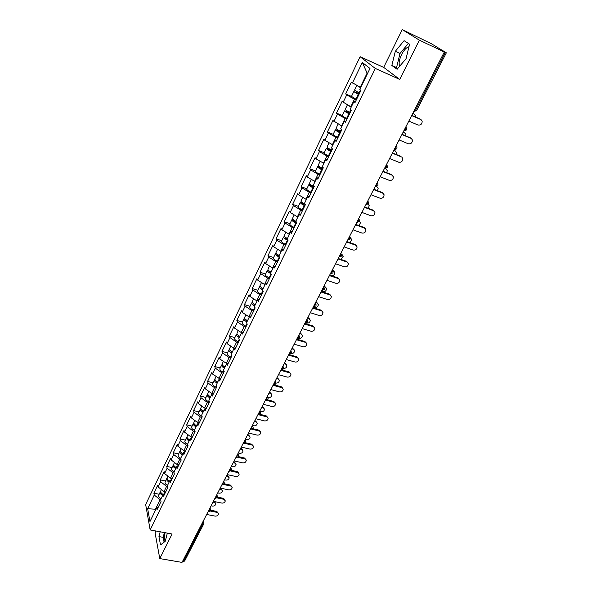 <?xml version="1.0" encoding="UTF-8"?>
<svg xmlns="http://www.w3.org/2000/svg" width="592" height="592" viewBox="0 0 592 592"><rect width="100%" height="100%" fill="white"/><g stroke="black" fill="none" stroke-linecap="round" stroke-linejoin="round"><path stroke-width="0.89" d="M399.652 66.274C398.586 63.544 399.23 59.651 401.583 54.582C403.7 50.49 405.942 47.945 408.302 46.946L408.961 46.783M155.933 531.009L155.06 532.778L159.781 558.589L182.018 562.4L444.318 52.022L419.373 40.152L402.242 29.6L383.683 67.384L360.121 56.721L145.662 504.532L150.161 529.944L375.306 68.45L360.121 56.721M402.242 29.6L431.235 43.63L446.338 52.821L416.561 110.637L415.488 110.319L445.295 52.377L444.318 52.022M155.948 509.253L147.66 508.713L149.961 521.582L156.673 507.758L157.043 509.697L161.024 501.505L160.647 499.581L163.207 494.298L165.05 493.24M147.66 508.713L154.238 495.038L153.883 493.18L159.159 494.246M165.686 491.93L164.036 491.597L158.123 486.957L157.761 485.107L153.883 493.18M158.123 486.957L160.639 481.733L160.262 479.89L165.568 481M172.205 478.521L170.555 478.173L164.583 473.533L164.199 471.713L160.262 479.89M164.583 473.533L167.136 468.235L166.737 466.415L172.057 467.569M178.821 464.912L177.163 464.55L171.132 459.917L170.725 458.119L166.737 466.415M171.132 459.917L173.715 454.545L173.301 452.754L178.643 453.946M185.533 451.111L183.868 450.734L177.778 446.109L177.348 444.333L173.301 452.754M177.778 446.109L180.397 440.655L179.961 438.894L185.326 440.13M192.341 437.111L190.668 436.726L184.512 432.101L184.06 430.354L179.961 438.894M184.512 432.101L187.176 426.573L186.717 424.827L192.104 426.114M199.245 422.91L197.565 422.503L191.349 417.893L190.876 416.169L186.717 424.827M191.349 417.893L194.05 412.276L193.569 410.567L198.971 411.891M206.223 408.495L204.573 408.08L198.283 403.47L197.787 401.776L193.569 410.567M198.283 403.47L201.028 397.78L200.518 396.092L205.949 397.469M213.061 393.798L211.677 393.443L205.32 388.84L204.802 387.175L200.518 396.092M205.32 388.84L208.103 383.061L207.577 381.403L213.024 382.832M219.972 378.873L212.469 373.996L211.921 372.353L207.577 381.403M212.469 373.996L215.288 368.128L214.733 366.5L220.202 367.98M226.958 363.717L219.713 358.922L219.144 357.316L214.733 366.5M219.713 358.922L222.577 352.973L222 351.374L227.491 352.899M234.084 348.333L227.069 343.626L226.477 342.05L222 351.374M227.069 343.626L229.977 337.581L229.378 336.019L234.891 337.603M241.632 332.793L234.543 328.101L233.921 326.555L229.378 336.019M234.543 328.101L237.496 321.959L236.867 320.435L242.402 322.07M249.291 317.023L242.128 312.332L241.477 310.822L236.867 320.435M242.128 312.332L245.125 306.101L244.466 304.606L250.024 306.301M257.069 301.01L249.824 296.326L249.151 294.853L244.466 304.606M249.824 296.326L252.873 289.999L252.185 288.541L257.764 290.287M264.964 284.745L257.646 280.068L256.943 278.632L252.185 288.541M257.646 280.068L260.739 273.645L260.021 272.224L265.623 274.029M272.986 268.22L265.586 263.558L264.861 262.16L260.021 272.224M265.586 263.558L268.731 257.032L267.984 255.648L273.608 257.513M281.133 251.437L273.659 246.783L272.897 245.428L267.984 255.648M273.659 246.783L276.849 240.152L276.072 238.813L281.711 240.744M289.414 234.395L281.851 229.748L281.059 228.431L276.072 238.813M281.851 229.748L285.092 223.014L284.286 221.711L289.947 223.702M297.82 217.072L290.176 212.439L289.355 211.159L284.286 221.711M290.176 212.439L293.469 205.594L292.633 204.336L298.316 206.393M306.367 199.467L298.642 194.849L297.783 193.614L292.633 204.336M298.642 194.849L301.987 187.893L301.113 186.68L306.819 188.804M315.055 181.574L307.241 176.971L306.345 175.787L301.113 186.68M307.241 176.971L310.637 169.904L309.734 168.735L315.462 170.933M323.883 163.392L315.98 158.804L315.055 157.664L309.734 168.735M315.98 158.804L319.436 151.619L318.496 150.494L324.246 152.766M332.867 144.907L324.867 140.334L323.905 139.238L318.496 150.494M324.867 140.334L328.375 133.022L327.406 131.957L333.17 134.295M341.991 126.111L332.896 120.516L327.406 131.957M333.895 121.552L337.47 114.123L336.456 113.102L342.25 115.521M351.271 106.997L342.05 101.469L336.456 113.102M343.079 102.46L346.712 94.905L345.669 93.936L351.493 96.444M360.706 87.557L351.352 82.11L345.669 93.936M352.425 83.043L362.319 62.463L369.978 68.465L359.795 89.444L360.92 90.428L355.022 102.557L353.92 101.535L350.183 109.239L351.271 110.275L345.476 122.196L344.411 121.123L340.74 128.686L341.784 129.781L336.086 141.495L335.065 140.371L331.453 147.815L332.46 148.955L326.858 160.476L325.874 159.3L322.322 166.618L323.291 167.81L317.786 179.139L316.838 177.911L313.346 185.104L314.278 186.354L308.861 197.491L307.951 196.218L304.51 203.293L305.413 204.588L300.085 215.54L299.204 214.223L295.83 221.179L296.688 222.518L291.449 233.3L290.605 231.931L287.283 238.776L288.112 240.16L282.954 250.764L282.147 249.358L278.876 256.092L279.668 257.52L274.599 267.954L273.822 266.504L270.603 273.134L271.365 274.599L266.37 284.863L265.623 283.376L262.456 289.902L263.196 291.405L258.275 301.513L257.564 299.989L254.442 306.412L255.145 307.951L250.312 317.897L249.624 316.335L246.553 322.655L247.227 324.238L242.468 334.029L241.81 332.43L238.783 338.654L239.434 340.267L234.743 349.909L234.114 348.274L231.139 354.408L231.753 356.051L227.136 365.553L226.536 363.88L223.606 369.919L224.198 371.598L219.647 380.952L219.07 379.25L216.184 385.2L216.753 386.909L212.276 396.122L211.721 394.39L208.88 400.244L209.42 401.99L205.01 411.063L204.484 409.301L201.68 415.073L202.198 416.842L197.854 425.781L197.351 423.99L194.59 429.674L195.079 431.472L190.802 440.278L190.321 438.465L187.597 444.067L188.071 445.894L183.853 454.567L183.394 452.725L180.715 458.252L181.159 460.102L177.001 468.649L176.571 466.785L173.93 472.224L174.351 474.103L170.252 482.532L169.845 480.637L167.24 486.002L167.64 487.904L163.599 496.214L163.207 494.298M167.351 486.528L166.574 486.372L164.036 491.597M166.574 486.372L160.639 481.733M174.122 473.082L173.13 472.867L170.555 478.173M173.13 472.867L167.136 468.235M169.845 480.637L171.673 479.616M181.004 459.444L179.776 459.17L177.163 464.55M179.776 459.17L173.715 454.545M176.571 466.785L178.392 465.8M187.997 445.621L186.517 445.28L183.868 450.734M186.517 445.28L180.397 440.655M183.394 452.725L185.207 451.777M195.027 431.583L193.355 431.191L190.668 436.726M193.355 431.191L187.176 426.573M190.321 438.465L192.126 437.555M201.976 417.301L200.296 416.894L197.565 422.503M200.296 416.894L194.05 412.276M197.351 423.99L199.141 423.125M209.02 402.804L207.333 402.382L204.573 408.08M207.333 402.382L201.028 397.78M204.484 409.301L206.268 408.473M216.176 388.1L214.482 387.656L211.677 393.443M214.482 387.656L208.103 383.061M211.721 394.39L213.497 393.606M223.436 373.175L221.734 372.716L218.885 378.584M221.734 372.716L215.288 368.128M219.07 379.25L220.838 378.51M230.799 358.019L229.089 357.553L226.203 363.51M229.089 357.553L222.577 352.973M226.536 363.88L228.29 363.192M238.28 342.642L236.563 342.154L233.633 348.2M236.563 342.154L229.977 337.581M234.114 348.274L235.853 347.63M245.872 327.028L244.148 326.525L241.173 332.66M244.148 326.525L237.496 321.959M241.81 332.43L243.534 331.831M253.583 311.17L251.852 310.652L248.825 316.883M251.852 310.652L245.125 306.101M249.624 316.335L251.334 315.788M261.412 295.075L259.673 294.535L256.602 300.862M259.673 294.535L252.873 289.999M257.564 299.989L259.259 299.493M269.36 278.721L267.621 278.166L264.498 284.597M267.621 278.166L260.739 273.645M265.623 283.376L267.31 282.939M277.433 262.115L275.687 261.538L272.52 268.072M275.687 261.538L268.731 257.032M273.822 266.504L275.487 266.119M285.64 245.243L283.886 244.644L280.667 251.282M283.886 244.644L276.849 240.152M282.147 249.358L283.797 249.032M293.972 228.105L292.211 227.483L288.94 234.232M292.211 227.483L285.092 223.014M290.605 231.931L292.241 231.664M302.445 210.685L300.677 210.049L297.354 216.901M300.677 210.049L293.469 205.594M299.204 214.223L300.825 214.015M311.052 192.992L309.276 192.326L305.894 199.289M309.276 192.326L301.987 187.893M307.951 196.218L309.549 196.078M319.798 175.003L318.015 174.322L314.581 181.396M318.015 174.322L310.637 169.904M316.838 177.911L318.415 177.837M328.686 156.717L326.902 156.014L323.41 163.207M326.902 156.014L319.436 151.619M325.874 159.3L327.435 159.3M337.729 138.128L335.938 137.396L332.386 144.714M335.938 137.396L328.375 133.022M335.065 140.371L336.604 140.437M346.919 119.221L345.121 118.474L341.51 125.911M345.121 118.474L337.47 114.123M344.411 121.123L345.928 121.264M356.266 100.004L354.46 99.227L350.79 106.789M354.46 99.227L346.712 94.905M353.92 101.535L355.415 101.75M445.295 52.377L446.338 52.821M367.558 73.46L367.129 73.119L360.225 87.35M367.129 73.119L362.319 62.463M183.379 561.519L202.464 524.416L203.67 524.053L184.586 561.112L182.551 561.371M159.781 558.589L172.102 533.991L150.161 529.944M383.683 67.384L399.711 79.424L419.373 40.152M399.711 79.424L375.306 68.45M160.684 499.796L160.114 499.685L155.511 509.172L155.644 509.875M160.114 499.685L154.238 495.038M156.673 507.758L158.523 506.663M406.06 58.689L409.59 44.2L404.099 40.67L395.308 51.319L391.852 65.446L397.114 69.279L406.06 58.689M160.188 531.794L158.952 536.581L160.513 544.929L165.249 541.273L167.351 533.118M165.094 532.696C164.31 536.537 164.324 539.423 165.138 541.354M408.384 43.423L400 53.495L396.551 67.584L397.787 68.48M396.551 67.584L391.852 65.446M400 53.495L395.308 51.319M164.398 532.571L163.163 537.351L164.095 542.168M163.163 537.351L158.952 536.581M408.828 121.079L418.026 125.03C420.749 125.356 422.133 124.068 422.185 121.168L421.045 119.651M411.758 115.373L420.224 119.044M411.655 115.573L420.868 119.562M415.458 116.979L415.443 115.684L413.519 113.597L414.319 114.189M358.944 94.491L355.37 92.389L359.263 93.847M359.359 93.64L353.801 91.619L358.856 94.683M353.801 91.619L351.493 96.392L356.525 99.471M414.134 114.101L412.728 113.486M356.784 85.448L354.527 90.125L359.581 93.181M356.976 85.551L360.617 87.742M413.519 113.597L412.824 113.294M399.126 139.949L408.302 143.782C410.966 144.1 412.343 142.85 412.432 140.03L411.366 138.543M402.035 134.303L410.471 137.855M401.909 134.539L411.092 138.402M389.588 158.515L398.734 162.223C401.354 162.534 402.715 161.32 402.834 158.582L401.842 157.124M392.466 152.921L400.88 156.362M392.326 153.187L401.48 156.932M380.205 176.771L389.321 180.36C391.889 180.664 393.251 179.48 393.384 176.823L391.438 174.566L392.466 175.402M383.054 171.236L391.438 174.566M382.898 171.539L392.015 175.158M370.969 194.738L380.057 198.209C382.587 198.498 383.934 197.351 384.09 194.768L382.151 192.474L383.239 193.384M373.796 189.248L382.151 192.474M373.619 189.588L382.713 193.088M361.89 212.41L370.947 215.769C373.434 216.05 374.766 214.94 374.951 212.424L373.019 210.101L374.159 211.07M364.679 206.978L373.019 210.101M364.494 207.341L373.559 210.737M405.801 135.886L405.905 134.28L403.981 132.142L404.861 132.808M349.591 113.738L346.061 111.614L349.953 112.976M350.072 112.739L344.507 110.852C344.707 111.422 346.172 112.369 348.917 113.701L349.48 113.96M344.507 110.852L342.235 115.544C342.428 116.128 343.893 117.083 346.623 118.407L347.186 118.666M404.58 132.667L403.174 132.075M347.393 104.88L345.217 109.379C345.417 109.949 346.89 110.896 349.628 112.228L350.198 112.487M347.867 105.147L351.197 107.145M403.981 132.142L403.293 131.853M396.248 154.468L396.514 152.566L394.598 150.39L395.545 151.13M340.385 132.66L336.907 130.514L340.807 131.801M340.933 131.528L335.368 129.759C335.531 130.381 336.981 131.35 339.697 132.667L340.259 132.919M335.368 129.759L333.133 134.377C333.296 135.013 334.732 135.99 337.447 137.3L338.01 137.551M395.175 150.938L393.776 150.368M338.15 123.987L336.064 128.316C336.234 128.938 337.677 129.9 340.4 131.217L340.962 131.476M338.972 124.461L341.939 126.214M394.598 150.39L393.909 150.109M385.651 168.483L386.376 169.157M386.805 172.723L387.272 170.563L385.925 168.912L384.526 168.357M331.335 151.278L327.901 149.103L331.801 150.309M329.914 149.199L326.377 148.355C326.51 149.029 327.931 150.02 330.639 151.315L331.194 151.567M326.377 148.355L324.179 152.899C324.312 153.587 325.726 154.579 328.419 155.874L328.974 156.118M329.071 142.783L327.058 146.934C327.198 147.608 328.627 148.592 331.328 149.894L331.883 150.146M330.292 143.493L332.83 144.973M377.474 190.668L378.184 188.263L376.912 186.643M322.425 169.593L319.051 167.395L322.951 168.52M319.961 166.966L317.527 166.655C317.645 167.373 319.036 168.38 321.722 169.66L322.27 169.904M317.527 166.655L315.366 171.125C315.477 171.858 316.868 172.864 319.539 174.144L320.094 174.388M320.131 161.261L318.207 165.257C318.318 165.975 319.717 166.981 322.403 168.261L322.951 168.505M321.989 162.363L323.017 162.97M368.239 208.31L369.23 205.69L368.276 204.225M313.671 187.605L310.334 185.385L312.45 185.77M310.704 184.704L308.832 184.652C308.913 185.422 310.289 186.443 312.953 187.708L313.501 187.953M308.832 184.652L306.7 189.048C306.782 189.832 308.151 190.853 310.807 192.119L311.355 192.356M311.348 179.443L309.49 183.276C309.579 184.045 310.955 185.067 313.619 186.332L314.167 186.576M352.95 229.807L361.978 233.056C364.42 233.329 365.745 232.242 365.945 229.792L364.028 227.439L365.212 228.482M355.718 224.42L364.028 227.439M355.511 224.812L364.546 228.098M359.085 225.641L360.417 222.836L359.522 221.401M301.802 202.257L300.27 202.36C300.329 203.182 301.676 204.21 304.318 205.468L304.865 205.705M300.27 202.36L298.176 206.689C298.227 207.518 299.574 208.554 302.216 209.805L302.756 210.042M305.05 205.328L301.765 203.086L303.06 203.13M302.697 197.336L300.921 201.014C300.98 201.82 302.334 202.856 304.976 204.107L305.124 204.173M344.152 246.923L353.15 250.068C355.555 250.327 356.872 249.269 357.087 246.886L355.178 244.511L356.406 245.613M346.897 241.588L355.178 244.511M346.675 242.01L355.681 245.192M350.664 237.873L351.071 238.45M349.998 242.683L351.744 239.708L350.686 238.176M293.136 219.588L291.841 219.787C291.878 220.653 293.203 221.704 295.83 222.94L296.37 223.169M291.841 219.787L289.784 224.05C289.814 224.923 291.138 225.974 293.758 227.21L294.298 227.439M296.57 222.77L293.329 220.505L294.217 220.402M294.187 214.933L292.485 218.463C292.463 219.21 293.61 220.172 295.948 221.364M335.494 263.766L344.463 266.814C346.831 267.066 348.133 266.03 348.37 263.714L346.461 261.309L347.733 262.471M338.21 258.482L346.461 261.309M337.98 258.933L346.956 262.012M341.414 253.99L342.576 255.1M340.933 259.414L343.205 256.321L341.739 254.619M284.671 236.667L283.546 236.941C283.561 237.851 284.863 238.909 287.475 240.137L288.015 240.367M283.546 236.941L281.526 241.136C281.526 242.054 282.828 243.12 285.433 244.333L285.973 244.563M287.89 239.797L285.026 237.651L285.662 237.481M285.818 232.256L284.182 235.631C284.123 236.386 285.196 237.34 287.416 238.502M326.969 280.356L335.908 283.302C338.247 283.538 339.534 282.532 339.786 280.275L337.891 277.848L339.186 279.069M329.663 275.117L337.891 277.848M329.418 275.598L338.358 278.573M331.705 275.791C333.688 275.569 334.717 274.533 334.791 272.683L332.926 270.3L334.206 271.499M276.375 253.494L275.384 253.827C275.376 254.775 276.656 255.855 279.246 257.061L279.468 257.15M275.384 253.827L273.393 257.957C273.371 258.911 274.651 259.992 277.241 261.198L277.774 261.42M279.069 256.44L276.849 254.53L277.308 254.331M333.385 270.995L332.46 270.685M277.574 249.299L276.013 252.54C275.931 253.332 276.989 254.301 279.187 255.455M332.926 270.3L332.253 270.078M318.577 296.681L327.487 299.53C329.788 299.759 331.069 298.775 331.328 296.577L329.441 294.135L330.773 295.401M321.249 291.493L329.441 294.135M320.99 291.997L329.899 294.875M321.36 291.264L322.721 291.708C324.993 291.937 326.259 290.968 326.503 288.792L324.653 286.387L325.963 287.638M268.243 270.078L267.355 270.448C267.281 271.365 268.442 272.409 270.84 273.585M267.355 270.448L265.386 274.51C265.342 275.509 266.607 276.605 269.175 277.796L269.708 278.011M270.692 272.942L268.805 271.143L269.131 270.944M325.089 287.105L323.728 286.661M269.464 266.082L267.961 269.182C267.865 270.004 268.901 270.995 271.084 272.142M324.653 286.387L323.979 286.173M310.319 312.761L319.192 315.514C321.463 315.736 322.736 314.766 323.003 312.628L321.13 310.171L322.485 311.488M312.961 307.618L321.13 310.171M312.687 308.151L321.567 310.926M313.235 307.078L314.596 307.5C316.831 307.722 318.082 306.774 318.348 304.651L316.498 302.238L317.837 303.533M260.243 286.417L259.437 286.817C259.318 287.675 260.339 288.681 262.5 289.821M259.437 286.817L257.505 290.82C257.439 291.849 258.682 292.959 261.227 294.135L261.76 294.35M262.737 289.325L261.109 287.312M316.927 302.971L315.566 302.542M261.479 282.599L260.043 285.566C259.925 286.424 260.946 287.423 263.107 288.563M316.498 302.238L315.832 302.031M302.179 328.597L311.022 331.254C313.264 331.461 314.522 330.521 314.803 328.427L312.939 325.97L314.315 327.324M304.799 323.491L312.939 325.97M304.517 324.053L313.368 326.74M306.397 323.003L306.582 323.062C308.795 323.276 310.038 322.344 310.304 320.279L308.469 317.852L309.831 319.192M252.384 302.512L251.652 302.934C251.511 303.822 252.51 304.843 254.656 305.975M251.652 302.934L249.743 306.871C249.661 307.944 250.882 309.061 253.413 310.223L253.938 310.437M254.9 305.457L253.235 303.452M308.883 318.6L307.529 318.185M253.613 298.864L252.244 301.698C252.111 302.593 253.11 303.607 255.256 304.739M308.469 317.852L307.803 317.645M294.165 344.189L302.978 346.757C305.191 346.956 306.441 346.039 306.73 343.996L304.873 341.525L306.271 342.923M296.762 339.135L304.873 341.525M296.466 339.712L305.287 342.309M299.086 338.476C301.106 338.424 302.201 337.484 302.386 335.664L300.558 333.229L301.935 334.606M244.659 318.363L243.978 318.799C243.823 319.724 244.807 320.753 246.931 321.885M243.978 318.799L242.098 322.684C241.995 323.787 243.201 324.919 245.71 326.066L246.235 326.281M247.19 321.345L245.488 319.354M300.958 333.999L299.611 333.592M245.872 314.877L244.563 317.586C244.407 318.511 245.391 319.539 247.515 320.664M300.558 333.229L299.9 333.037M286.269 359.551L295.053 362.03C297.236 362.223 298.479 361.32 298.775 359.329L296.932 356.843L298.338 358.278M288.844 354.534L296.932 356.843M288.533 355.141L297.325 357.649M291.449 353.594C293.373 353.461 294.416 352.536 294.579 350.827L292.766 348.385L294.157 349.798M237.059 333.977L236.423 334.428C236.245 335.39 237.214 336.426 239.323 337.551M236.423 334.428L234.573 338.254C234.447 339.394 235.631 340.533 238.132 341.673L238.65 341.88M239.59 336.996L237.88 335.02M293.151 349.162L291.804 348.777M238.25 330.654L237 333.237C236.83 334.191 237.792 335.235 239.901 336.352M292.766 348.385L292.108 348.192M278.492 374.677L287.246 377.082C289.399 377.259 290.635 376.371 290.938 374.425L289.103 371.939L290.531 373.411M281.637 369.874L289.103 371.939M280.726 370.34L289.488 372.76M283.701 368.461C285.64 368.379 286.706 367.477 286.891 365.767L285.085 363.318L286.491 364.768M229.57 349.369L228.978 349.828C228.786 350.812 229.74 351.87 231.827 352.98M228.978 349.828L227.158 353.594C227.01 354.771 228.179 355.918 230.658 357.043L231.176 357.25M232.108 352.403L230.392 350.464M285.455 364.11L284.116 363.74M230.739 346.187L229.548 348.651C229.356 349.635 230.31 350.686 232.397 351.803M285.085 363.318L284.426 363.133M270.833 389.588L279.55 391.904C281.681 392.074 282.902 391.208 283.213 389.307L281.392 386.813L282.828 388.315M274.607 384.992L281.392 386.813M273.03 385.311L281.762 387.649M275.894 383.098C277.922 383.15 279.061 382.277 279.313 380.486L277.515 378.029L278.936 379.509M222.207 364.531L221.645 364.998C221.438 366.011 222.37 367.077 224.442 368.187M221.645 364.998L219.854 368.705C219.691 369.911 220.838 371.073 223.302 372.19L223.813 372.39M224.738 367.588L223.021 365.686M277.877 378.843L276.545 378.48M223.339 361.49L222.207 363.836C222 364.85 222.932 365.915 225.012 367.025M277.515 378.029L276.864 377.851M263.285 404.277L271.972 406.512C274.081 406.674 275.287 405.823 275.606 403.966L273.793 401.472L275.236 402.997M267.303 399.785L273.793 401.472M265.453 400.059L274.148 402.323M268.058 397.454L268.265 397.506C270.344 397.676 271.536 396.832 271.846 394.997L270.056 392.533L271.484 394.043M214.948 379.465L214.422 379.938C214.2 380.982 215.118 382.055 217.175 383.165M214.422 379.938L212.654 383.594C212.469 384.837 213.601 386.006 216.05 387.109L216.561 387.301M217.471 382.543L215.769 380.686M270.403 393.362L269.071 393.007M216.058 376.564L214.97 378.799C214.755 379.842 215.673 380.915 217.73 382.018M270.056 392.533L269.404 392.363M255.848 418.751L264.506 420.912C266.585 421.06 267.784 420.224 268.102 418.411L266.304 415.917L267.754 417.464M259.992 414.326L266.304 415.917M257.979 414.6L266.644 416.775M260.191 411.573L260.931 411.758C262.989 411.914 264.173 411.092 264.483 409.294L262.707 406.83L264.143 408.362M207.807 394.191L207.304 394.664C207.067 395.737 207.97 396.818 210.005 397.92M207.304 394.664L205.565 398.268C205.365 399.533 206.475 400.717 208.909 401.805L209.413 401.998M210.315 397.284L208.628 395.478M263.04 407.673L261.716 407.333M208.872 391.416L207.844 393.539C207.607 394.612 208.517 395.693 210.552 396.795M262.707 406.83L262.056 406.667M248.514 433.018L257.143 435.098C259.2 435.238 260.391 434.424 260.717 432.648L258.926 430.147L260.384 431.723M252.732 428.638L258.926 430.147M251.607 429.163L259.252 431.028M252.547 425.522L253.702 425.811C255.729 425.951 256.906 425.145 257.224 423.384L255.455 420.927L256.898 422.481M200.769 408.702L200.288 409.176C200.037 410.271 200.925 411.366 202.945 412.461M200.288 409.176L198.572 412.728C198.357 414.023 199.452 415.214 201.865 416.294L202.057 416.361M203.263 411.81L201.598 410.056M255.781 421.778L254.456 421.452M201.798 406.053L200.821 408.073C200.57 409.161 201.458 410.256 203.485 411.351M255.455 420.927L254.812 420.764M241.284 447.078L249.883 449.084C251.918 449.217 253.102 448.41 253.428 446.679L251.963 445.073L251.652 444.178L253.11 445.776M245.525 442.735L251.652 444.178M244.696 443.356L251.963 445.073M245.258 439.345L246.575 439.656C248.581 439.797 249.743 439.005 250.068 437.281L248.314 434.817L249.757 436.393M193.828 422.999L193.369 423.48C193.11 424.605 193.976 425.707 195.989 426.795M193.369 423.48L191.682 426.98C191.438 428.268 192.489 429.452 194.82 430.532M196.315 426.122L194.679 424.427M248.618 435.682L247.308 435.372M194.827 420.475L193.902 422.385C193.636 423.509 194.509 424.612 196.522 425.7M248.314 434.817L247.671 434.661M234.166 460.939L242.727 462.87C244.74 462.996 245.917 462.204 246.242 460.509L244.474 458.016L245.954 459.636M237.496 454.464L236.652 457.505L238.398 456.61L244.474 458.016M237.732 457.305L244.785 458.918M238.236 453.013L239.545 453.317C241.529 453.442 242.683 452.665 243.009 450.978L241.27 448.521L242.72 450.12M186.998 437.096L186.561 437.577C186.28 438.724 187.139 439.834 189.129 440.914M186.561 437.577L184.889 441.025C184.615 442.254 185.555 443.408 187.708 444.488M189.462 440.233L187.856 438.591M241.566 449.395L240.256 449.091M187.953 434.683L187.079 436.504C186.798 437.643 187.657 438.753 189.655 439.841M241.27 448.521L240.626 448.373M227.143 474.606L235.675 476.464C237.666 476.582 238.828 475.805 239.168 474.14L237.407 471.654L238.902 473.311M231.331 470.307L237.407 471.654M230.799 471.04L237.703 472.564M231.309 466.496L232.612 466.785C234.58 466.903 235.727 466.133 236.053 464.483L234.602 462.914L234.321 462.026L235.786 463.662M180.264 450.993L179.842 451.474C179.546 452.643 180.39 453.768 182.366 454.841M179.842 451.474L178.199 454.871C177.903 456.047 178.74 457.172 180.715 458.245M182.706 454.138L181.137 452.569M234.602 462.914L233.3 462.626M181.182 448.699L180.353 450.416C180.064 451.578 180.908 452.702 182.884 453.775M234.321 462.026L233.677 461.886M220.217 488.074L228.719 489.873C230.688 489.976 231.842 489.214 232.182 487.586L230.436 485.1L231.946 486.794M224.346 483.797L230.436 485.1M223.917 484.574L230.717 486.025M224.479 479.786L225.781 480.068C227.72 480.179 228.86 479.424 229.193 477.803L227.742 476.249L227.469 475.354L228.949 477.026M173.626 464.698L173.219 465.179C172.908 466.37 173.737 467.495 175.706 468.568M173.219 465.179L171.599 468.524C171.288 469.722 172.117 470.855 174.07 471.928M176.053 467.85L174.522 466.348M227.742 476.249L226.44 475.968M174.507 462.507L173.722 464.128C173.419 465.319 174.248 466.452 176.209 467.517M227.469 475.354L226.825 475.213M213.394 501.357L221.859 503.089C223.813 503.185 224.96 502.43 225.3 500.839L223.828 499.293L223.561 498.353L225.078 500.092M217.434 497.095L223.561 498.353M217.101 497.909L223.828 499.293M217.745 492.892L219.04 493.166C220.964 493.269 222.089 492.529 222.422 490.946L220.705 488.489L222.207 490.198M167.077 478.203L166.685 478.684C166.367 479.897 167.181 481.037 169.134 482.103M166.685 478.684L165.087 481.992C164.768 483.205 165.582 484.345 167.521 485.41M169.49 481.37L167.995 479.934M220.971 489.406L219.676 489.133M167.921 476.123L167.188 477.648C166.87 478.861 167.684 480.001 169.63 481.067M220.705 488.489L220.076 488.356M206.66 514.463L215.096 516.12C217.027 516.209 218.167 515.469 218.507 513.908L216.783 511.429L218.315 513.197M210.597 510.2L216.783 511.429M210.36 511.051L217.042 512.376M214.452 501.579L215.555 503.193M211.092 505.827L212.387 506.086C214.297 506.182 215.414 505.45 215.747 503.896L214.297 502.379L213.002 502.112M160.624 491.53L160.247 492.004C159.914 493.24 160.721 494.387 162.652 495.445M160.247 492.004L158.671 495.26C158.338 496.503 159.137 497.65 161.068 498.708M163.015 494.697L161.572 493.343M161.431 489.554L160.735 490.983C160.41 492.218 161.216 493.365 163.148 494.424M414.563 109.912L415.488 110.319L414.252 111.651L413.719 111.562M202.767 522.026L202.464 524.416L201.628 524.253M403.892 130.691L406.645 129.9L406.704 128.286L405.786 127.147L405.564 129.611L403.899 130.825M238.398 456.61L238.554 455.574L237.525 454.397M203.67 524.053L203.833 523.084L202.804 521.952M394.161 149.613L396.899 148.829L396.966 147.267L396.041 146.12L395.804 148.585L394.183 149.732M384.6 168.224L387.309 167.447L387.39 165.938L386.45 164.776L386.206 167.24L384.622 168.328M377.962 184.297L377.015 183.128L376.771 185.585L375.224 186.621L377.874 185.762L377.962 184.297M365.937 204.536L368.601 203.774L368.698 202.346L367.743 201.176L367.484 203.633L366.47 204.736L365.974 204.61L366.411 204.714M356.835 222.252L359.477 221.497L359.573 220.113L358.619 218.929L358.352 221.386L357.25 222.4M347.874 239.679L350.494 238.939L350.605 237.584L349.635 236.4L349.361 238.857L348.222 239.804M339.061 256.839L341.658 256.092L341.769 254.775L340.8 253.591L340.518 256.047L339.297 256.921M330.38 273.719L332.963 272.986L333.081 271.698L332.105 270.514L331.816 272.964L330.95 273.911L330.454 273.748M321.841 290.339L324.401 289.606L324.52 288.348L323.543 287.164L323.254 289.614L322.418 290.531L321.937 290.376M313.427 306.708L315.973 305.968L316.098 304.739L315.122 303.563L314.818 306.005L313.553 306.745M305.146 322.818L307.677 322.078L307.81 320.879L306.826 319.702L306.523 322.144L305.294 322.862M296.999 338.676L299.508 337.943L299.641 336.767L298.657 335.597L298.346 338.032L297.162 338.728M288.97 354.305L291.464 353.572L291.597 352.41L290.613 351.248L290.295 353.683L289.155 354.356M281.059 369.689L283.538 368.957L283.679 367.817L282.687 366.663L282.369 369.09L281.267 369.748M273.267 384.852L275.731 384.112L275.879 382.994L274.88 381.847L274.562 384.267L273.497 384.911M265.593 399.785L268.043 399.045L268.191 397.942L267.192 396.803L266.866 399.223L265.838 399.844M258.031 414.496L260.465 413.756L260.621 412.668L259.622 411.544L259.289 413.956L258.297 414.563M250.579 428.993L253.006 428.245L253.154 427.18L252.155 426.062L251.822 428.475L250.867 429.059M243.238 443.282L245.65 442.535L245.806 441.484L244.799 440.374L244.459 442.779L243.541 443.349M228.867 471.239L231.25 470.485L231.413 469.463L230.414 468.376L230.059 470.773L229.2 471.313M221.837 484.922L224.213 484.167L224.368 483.153L223.369 482.08L223.014 484.471L222.185 484.996M214.903 498.412L217.264 497.65L217.427 496.651L216.428 495.585L216.065 497.976L215.273 498.486M208.073 511.71L210.419 510.948L210.582 509.956L209.583 508.905L209.22 511.288L208.451 511.784M356.946 92.84L356.687 93.366M358.286 94.417L355.962 99.204M360.432 89.999L359.018 92.914M347.645 112.006L347.349 112.628M348.917 113.701L346.623 118.407M350.797 109.823L349.628 112.228M338.506 130.862L338.158 131.565M339.697 132.667L337.447 137.3M341.332 129.308L340.4 131.217M385.925 168.912L385.496 168.483M329.507 149.399L329.13 150.19M330.639 151.315L328.419 155.874M332.023 148.459L331.328 149.894M320.664 167.64L320.242 168.513M321.722 169.66L319.539 174.144M322.869 167.292L322.403 168.261M311.962 185.585L311.496 186.539M312.953 187.708L310.807 192.119M313.871 185.814L313.619 186.332M303.363 203.3L302.897 204.27M304.318 205.468L302.216 209.805M294.875 220.801L294.431 221.726M295.83 222.94L293.758 227.21M286.521 238.028L286.099 238.902M287.475 240.137L285.433 244.333M278.299 254.982L277.9 255.803M279.246 257.061L277.241 261.198M270.204 271.669L269.826 272.446M271.032 273.963L269.175 277.796M262.234 288.097L261.879 288.829M262.87 290.753L261.227 294.135M254.39 304.273L254.057 304.969M254.841 307.285L253.413 310.223M246.664 320.205L246.346 320.857M246.938 323.55L245.71 326.066M239.05 335.893L238.754 336.5M239.153 339.571L238.132 341.673M231.561 351.345L231.28 351.914M231.487 355.341L230.658 357.043M224.176 366.566L223.917 367.099M223.939 370.873L223.302 372.19M216.901 381.559L216.657 382.055M216.509 386.169L216.05 387.109M209.731 396.337L209.509 396.795M209.183 401.235L208.909 401.805M202.671 410.9L202.464 411.322M205.72 408.369L205.491 408.835M195.708 425.248L195.523 425.641M198.712 422.784L198.364 423.502M191.808 436.992L191.342 437.954M185 450.993L184.423 452.192M178.296 464.794L177.6 466.23M171.68 478.41L170.881 480.06M214.297 502.379L214.052 501.498M165.161 491.826L164.25 493.698M408.302 46.946L408.857 47.205M413.778 111.444L416.561 110.637M375.195 186.524L375.713 186.732M323.617 286.876L323.898 287.335M315.218 303.222L315.536 303.77M306.952 319.31L307.3 319.946M298.812 335.153L299.182 335.879M290.79 350.753L291.19 351.567M282.895 366.115L283.309 367.01M275.117 381.248L275.546 382.225M267.458 396.159L267.887 397.21M259.91 410.848L260.347 411.98M252.466 425.322L252.91 426.521M245.14 439.582L245.584 440.855M237.917 453.642L238.354 454.974M230.791 467.495L231.235 468.894M223.776 481.155L224.213 482.613M216.857 494.616L217.286 496.14M210.034 507.892L210.456 509.475M203.308 520.982L203.715 522.618"/></g></svg>
